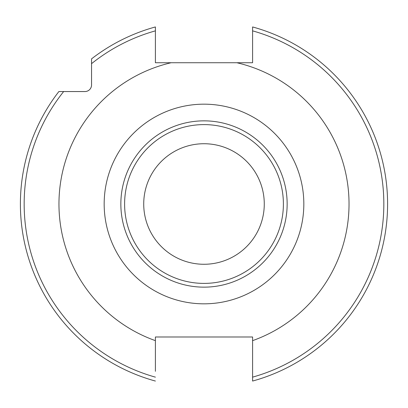 <?xml version="1.0" encoding="UTF-8"?>
<svg xmlns="http://www.w3.org/2000/svg" width="408" height="408" viewBox="0 0 408 408"><rect width="100%" height="100%" fill="white"/><g stroke="black" fill="none" stroke-linecap="round" stroke-linejoin="round"><path stroke-width="0.61" d="M155.402 371.316L155.402 336.983L252.593 336.983L252.593 340.649A145.034 145.034 0 0 0 236.849 62.735L252.593 62.73L252.593 26.948A183.6 183.6 0 0 1 252.593 381.052L252.593 371.316M155.402 377.145A179.836 179.836 0 0 1 63.658 91.55L84.956 91.55A6.594 6.594 0 0 0 91.55 84.956L91.55 63.658A179.836 179.836 0 0 1 155.402 30.855L155.402 62.73L171.156 62.73A145.034 145.034 0 0 0 155.402 340.649M252.593 381.052L252.593 340.649M236.844 62.73L171.156 62.73M155.402 30.855L155.402 26.948A183.6 183.6 0 0 0 91.55 58.864L91.55 63.658M63.658 91.55L58.864 91.55A183.6 183.6 0 0 0 155.402 381.052M204 303.827A99.827 99.827 0 0 0 303.827 204A99.827 99.827 0 0 0 204 104.173A99.827 99.827 0 0 0 104.168 204A99.827 99.827 0 0 0 204 303.827M204 143.728A60.272 60.272 0 0 1 264.272 204A60.272 60.272 0 0 1 204 264.272A60.272 60.272 0 0 1 143.723 204A60.272 60.272 0 0 1 204 143.728M252.593 377.145A179.836 179.836 0 0 0 252.593 30.855M204 287.15A83.15 83.15 0 0 1 120.85 204A83.15 83.15 0 0 1 204 120.85A83.15 83.15 0 0 1 287.15 204A83.15 83.15 0 0 1 204 287.15M204 283.397A79.397 79.397 0 0 1 124.603 204A79.397 79.397 0 0 1 204 124.603A79.397 79.397 0 0 1 283.392 204A79.397 79.397 0 0 1 204 283.397"/></g></svg>

